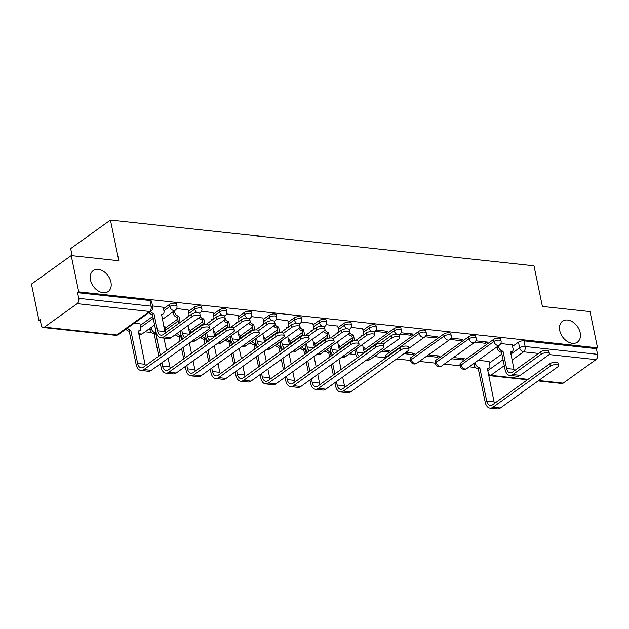 <?xml version="1.0" encoding="UTF-8"?>
<svg xmlns="http://www.w3.org/2000/svg" width="629" height="629" viewBox="0 0 629 629"><rect width="100%" height="100%" fill="white"/><g stroke="black" fill="none" stroke-linecap="round" stroke-linejoin="round"><path stroke-width="0.94" d="M110.94 282.154A12.863 9.065 -125.6 0 1 108.204 291.51A12.863 9.065 -125.6 0 1 97.88 290.724A12.863 9.065 -125.6 0 1 90.482 279.944A12.863 9.065 -125.6 0 1 93.218 270.596A12.863 9.065 -125.6 0 1 103.541 271.374A12.863 9.065 -125.6 0 1 110.94 282.154M580.205 332.788A12.863 9.065 -125.6 0 1 577.469 342.145A12.863 9.065 -125.6 0 1 567.146 341.366A12.863 9.065 -125.6 0 1 559.747 330.587A12.863 9.065 -125.6 0 1 562.475 321.23A12.863 9.065 -125.6 0 1 572.799 322.009A12.863 9.065 -125.6 0 1 580.205 332.788M176.521 304.043A4.018 1.517 168.3 0 0 174.909 303.194A4.018 1.517 168.3 0 0 169.39 304.515L169.806 306.52A4.018 1.517 -11.7 0 1 175.318 305.199A4.018 1.517 -11.7 0 1 176.938 306.048L176.521 304.043M201.461 306.732A4.018 1.517 168.3 0 0 199.841 305.891A4.018 1.517 168.3 0 0 194.322 307.204L194.738 309.209A4.018 1.517 -11.7 0 1 200.258 307.888A4.018 1.517 -11.7 0 1 201.87 308.737L201.461 306.732M226.393 309.421A4.018 1.517 168.3 0 0 224.773 308.58A4.018 1.517 168.3 0 0 219.262 309.893L219.67 311.898A4.018 1.517 -11.7 0 1 225.19 310.584A4.018 1.517 -11.7 0 1 226.81 311.426L226.393 309.421M251.325 312.118A4.018 1.517 168.3 0 0 249.705 311.269A4.018 1.517 168.3 0 0 244.194 312.582L244.61 314.586A4.018 1.517 -11.7 0 1 250.122 313.273A4.018 1.517 -11.7 0 1 251.742 314.123L251.325 312.118M276.257 314.807A4.018 1.517 168.3 0 0 274.637 313.957A4.018 1.517 168.3 0 0 269.126 315.278L269.542 317.283A4.018 1.517 -11.7 0 1 275.054 315.962A4.018 1.517 -11.7 0 1 276.674 316.812L276.257 314.807M301.189 317.496A4.018 1.517 168.3 0 0 299.577 316.646A4.018 1.517 168.3 0 0 294.058 317.967L294.474 319.972A4.018 1.517 -11.7 0 1 299.986 318.651A4.018 1.517 -11.7 0 1 301.606 319.501L301.189 317.496M326.129 320.185A4.018 1.517 168.3 0 0 324.509 319.343A4.018 1.517 168.3 0 0 318.989 320.656L319.406 322.661A4.018 1.517 -11.7 0 1 324.926 321.34A4.018 1.517 -11.7 0 1 326.537 322.19L326.129 320.185M351.061 322.874A4.018 1.517 168.3 0 0 349.441 322.032A4.018 1.517 168.3 0 0 343.929 323.345L344.338 325.35A4.018 1.517 -11.7 0 1 349.858 324.037A4.018 1.517 -11.7 0 1 351.477 324.878L351.061 322.874M375.993 325.57A4.018 1.517 168.3 0 0 374.373 324.721A4.018 1.517 168.3 0 0 368.861 326.034L369.278 328.039A4.018 1.517 -11.7 0 1 374.79 326.726A4.018 1.517 -11.7 0 1 376.409 327.575L375.993 325.57M400.925 328.259A4.018 1.517 168.3 0 0 399.305 327.41A4.018 1.517 168.3 0 0 393.793 328.731L394.21 330.736A4.018 1.517 -11.7 0 1 399.722 329.415A4.018 1.517 -11.7 0 1 401.341 330.264L400.925 328.259M425.864 330.948A4.018 1.517 168.3 0 0 424.245 330.099A4.018 1.517 168.3 0 0 418.725 331.42L419.142 333.425A4.018 1.517 -11.7 0 1 424.654 332.104A4.018 1.517 -11.7 0 1 426.273 332.953L425.864 330.948M450.796 333.637A4.018 1.517 168.3 0 0 449.177 332.796A4.018 1.517 168.3 0 0 443.657 334.109L444.074 336.114A4.018 1.517 -11.7 0 1 449.593 334.793A4.018 1.517 -11.7 0 1 451.213 335.642L450.796 333.637M475.728 336.326A4.018 1.517 168.3 0 0 474.109 335.485A4.018 1.517 168.3 0 0 468.597 336.798L469.006 338.803A4.018 1.517 -11.7 0 1 474.525 337.49A4.018 1.517 -11.7 0 1 476.145 338.331L475.728 336.326M500.66 339.023A4.018 1.517 168.3 0 0 499.041 338.174A4.018 1.517 168.3 0 0 493.529 339.487L493.946 341.492A4.018 1.517 -11.7 0 1 499.457 340.179A4.018 1.517 -11.7 0 1 501.077 341.028L500.66 339.023M71.219 255.594L118.85 260.736L110.429 220.095L533.982 265.8L542.402 306.441L590.026 311.583L597.542 347.845L78.727 291.864L71.219 255.594L31.45 284.096L38.959 320.365L40.319 320.507M125.234 329.675L126.468 329.808M145.087 331.813L151.4 332.497M174.838 335.029L176.332 335.186M199.778 337.718L201.264 337.875M224.71 340.407L226.196 340.564M249.642 343.096L251.136 343.261M274.574 345.785L276.068 345.95M299.506 348.482L301 348.639M324.446 351.171L325.932 351.328M349.378 353.86L355.77 354.552M374.31 356.549L385.522 357.759M396.647 358.962L410.454 360.448M419.354 361.408L435.386 363.137M444.294 364.105L460.318 365.834M469.226 366.793L475.54 367.47M72.131 255.696L70.66 248.597L110.429 220.095M38.959 320.365L40.122 319.532L41.286 325.185A4.018 2.414 -83.8 0 0 43.181 327.52A4.018 2.414 -83.8 0 0 44.36 327.166L77.178 303.65A4.018 2.414 -83.8 0 0 78.743 298.343L151.141 306.158A4.018 1.517 -11.7 0 1 152.761 306.999L151.589 301.354A4.018 1.517 -11.7 0 0 149.969 300.505L151.141 306.158A4.018 2.414 -83.8 0 1 149.576 311.465L77.178 303.65M78.727 291.864L77.571 292.689L78.743 298.343M489.378 363.027L501.871 354.072M512.564 346.406L518.461 342.184L519.633 347.829A4.018 1.517 -11.7 0 1 525.144 346.516L597.55 354.324A4.018 2.414 96.2 0 1 595.985 359.631L563.175 383.147A4.018 2.414 96.2 0 1 561.988 383.501L538.125 380.922M597.55 354.324L596.378 348.678L597.542 347.845M451.708 358.782L462.582 359.953L462.276 358.491M462.582 359.953L464.32 358.711L453.454 357.539M474.871 342.16L485.769 343.34L485.462 341.869M485.769 343.34L487.506 342.09L475.854 340.832M426.776 356.093L437.642 357.264L437.344 355.802M437.642 357.264L439.388 356.022L428.514 354.85M449.932 339.471L460.837 340.651L460.53 339.18M460.837 340.651L462.574 339.401L450.922 338.143M404.062 353.64L412.71 354.575L412.412 353.105M412.71 354.575L414.448 353.333L405.807 352.397M425 336.782L435.905 337.954L435.598 336.491M435.905 337.954L437.642 336.712L425.99 335.454M381.732 351.234L387.779 351.886L387.472 350.416M387.779 351.886L389.516 350.636L383.47 349.983M400.068 334.093L410.965 335.265L410.666 333.802M410.965 335.265L412.71 334.023L401.058 332.765M363.436 348.773L364.584 347.947L363.24 347.806M375.136 331.397L386.033 332.576L385.734 331.106M386.033 332.576L387.771 331.326L376.118 330.076M339.463 345.392L338.308 345.109M362.658 328.77L351.186 327.379M314.531 342.695L313.368 342.42M337.726 326.081L326.254 324.69M289.599 340.006L288.436 339.731M312.786 323.392L301.322 322.001M264.667 337.317L263.504 337.042M287.854 320.696L276.39 319.312M239.735 334.628L238.572 334.353M262.922 318.007L251.451 316.623M214.796 331.939L213.64 331.656M237.99 315.318L226.519 313.926M189.864 329.242L188.7 328.967M213.058 312.629L201.587 311.237M164.932 326.553L163.768 326.278M188.118 309.94L176.655 308.548M140 323.864L134.394 323.109M163.186 307.243L152.54 305.946M140.306 325.358L152.808 316.403M163.493 308.737L169.39 304.515M165.238 328.047L177.74 319.092M188.433 311.426L194.322 307.204M190.178 330.736L202.672 321.781M213.365 314.123L219.262 309.893M215.11 333.425L227.604 324.47M238.297 316.812L244.194 312.582M240.042 336.122L252.536 327.166M263.229 319.501L269.126 315.278M264.974 338.811L277.475 329.855M288.161 322.19L294.058 317.967M289.906 341.5L302.407 332.544M313.1 324.878L318.989 320.656M314.846 344.189L327.339 335.233M338.032 327.575L343.929 323.345M339.778 346.878L352.271 337.922M362.964 330.264L368.861 326.034M363.751 350.259L393.793 328.731M385.915 354.937L386.332 356.942A4.018 1.517 -11.7 0 0 385.593 358.098L385.176 356.093A4.018 1.517 168.3 0 1 385.915 354.937L418.725 331.42M410.847 357.626L411.264 359.631A4.018 1.517 -11.7 0 0 410.525 360.787L410.108 358.782A4.018 1.517 168.3 0 1 410.847 357.626L443.657 334.109M435.779 360.315L436.196 362.32A4.018 1.517 -11.7 0 0 435.457 363.483L435.04 361.478A4.018 1.517 168.3 0 1 435.779 360.315L468.597 336.798M460.719 363.004L461.128 365.009A4.018 1.517 -11.7 0 0 460.389 366.172L459.972 364.167A4.018 1.517 168.3 0 1 460.719 363.004L493.529 339.487M489.071 361.533L478.386 360.228M512.258 344.912L500.786 343.528M77.571 292.689L149.969 300.505M596.378 348.678L523.981 340.863A4.018 1.517 168.3 0 0 518.461 342.184M154.648 325.295L154.247 325.248M498.53 345.785L498.813 347.145A4.018 2.831 54.4 0 0 502.768 351.139L501.494 352.248L505.079 369.553A10.15 6.093 -83.8 0 0 509.852 375.45L517.203 376.244A10.15 6.093 -83.8 0 0 520.199 375.356L548.543 355.039A4.623 1.745 168.3 0 0 549.392 353.702A4.623 1.745 168.3 0 0 546.098 352.712A4.623 1.745 168.3 0 0 541.192 354.245L540.704 351.878A4.623 1.745 -11.7 0 1 545.61 350.345A4.623 1.745 -11.7 0 1 548.905 351.336L549.392 353.702M514.38 370.74A7.54 4.529 96.2 0 1 513.94 369.27L510.599 351.981A4.018 2.831 54.4 0 0 512.187 351.603A4.018 2.831 54.4 0 0 513.036 348.686L512.226 344.755M512.187 351.603L510.677 352.688A4.018 2.831 -125.6 0 1 510.528 352.783M501.494 352.248L501.258 352.216A4.018 2.831 -125.6 0 1 497.303 348.23L497.028 346.87M540.704 351.878L512.352 372.195A7.54 4.529 96.2 0 1 510.127 372.855A7.54 4.529 96.2 0 1 506.589 368.476L503.003 351.163M509.852 375.45A10.15 6.093 -83.8 0 0 512.839 374.562L541.192 354.245M475.343 362.406L475.626 363.766A4.018 2.831 54.4 0 0 479.573 367.761L478.307 368.861L485.218 402.214A10.15 6.093 -83.8 0 0 489.983 408.111L497.335 408.905A10.15 6.093 -83.8 0 0 500.33 408.017L557.664 366.919A4.623 1.745 168.3 0 0 558.513 365.591A4.623 1.745 168.3 0 0 555.218 364.592A4.623 1.745 168.3 0 0 550.312 366.133L549.817 363.759A4.623 1.745 -11.7 0 1 554.731 362.225A4.623 1.745 -11.7 0 1 558.025 363.216L558.513 365.591M494.512 403.401A7.54 4.529 96.2 0 1 494.072 401.923L487.404 368.602A4.018 2.831 54.4 0 0 488.992 368.224A4.018 2.831 54.4 0 0 489.849 365.3L489.04 361.376M549.817 363.759L492.483 404.848A7.54 4.529 96.2 0 1 490.258 405.508A7.54 4.529 96.2 0 1 486.72 401.129L479.817 367.784M488.992 368.224L487.491 369.302A4.018 2.831 -125.6 0 1 487.341 369.404M478.307 368.861L478.071 368.838A4.018 2.831 -125.6 0 1 474.117 364.844L475.626 363.766M473.834 363.491L474.117 364.844M489.983 408.111A10.15 6.093 -83.8 0 0 492.979 407.222L550.312 366.133M366.526 359.985L367.595 360.103A10.15 6.093 -83.8 0 0 370.591 359.214L398.943 338.897A4.623 1.745 168.3 0 0 399.792 337.561A4.623 1.745 168.3 0 0 396.498 336.57A4.623 1.745 168.3 0 0 391.592 338.103L391.096 335.737A4.623 1.745 -11.7 0 1 396.011 334.203A4.623 1.745 -11.7 0 1 399.305 335.194L399.792 337.561M360.952 336.782L360.991 335.839A4.018 2.831 54.4 0 0 362.579 335.461A4.018 2.831 54.4 0 0 363.436 332.537L362.626 328.613M362.579 335.461L361.077 336.546A4.018 2.831 -125.6 0 1 360.928 336.641M349.873 332.647A4.018 2.831 54.4 0 0 353.16 334.998L351.894 336.098L352.932 341.099M354.772 349.991L355.479 353.412A10.15 6.093 -83.8 0 0 357.437 357.72M351.894 336.098L351.658 336.075A4.018 2.831 -125.6 0 1 348.497 333.928M359.379 356.329A7.54 4.529 96.2 0 1 356.989 352.334L356.281 348.914M354.591 340.769L353.404 335.021M364.277 352.814L362.54 344.425M391.096 335.737L380.435 343.379M383.305 344.039L391.592 338.103M334.903 382.652L335.611 386.072A10.15 6.093 -83.8 0 0 340.375 391.969L347.735 392.763A10.15 6.093 -83.8 0 0 350.723 391.867L408.064 350.778A4.623 1.745 168.3 0 0 408.913 349.449A4.623 1.745 168.3 0 0 405.619 348.45A4.623 1.745 168.3 0 0 400.704 349.983L400.217 347.617A4.623 1.745 -11.7 0 1 405.123 346.084A4.623 1.745 -11.7 0 1 408.418 347.074L408.913 349.449M326.813 349.472A4.018 2.831 54.4 0 0 329.973 351.611L328.708 352.72L329.612 357.099M400.217 347.617L342.884 388.706A7.54 4.529 96.2 0 1 340.659 389.367A7.54 4.529 96.2 0 1 337.12 384.987L336.413 381.567M334.825 373.917L332.702 363.664M331.121 356.014L330.217 351.642M344.912 387.26A7.54 4.529 96.2 0 1 344.472 385.781L342.671 377.086M341.091 369.435L338.96 359.183M340.297 349.441A4.018 2.831 54.4 0 0 340.25 349.158L339.432 345.235M331.2 364.749L333.323 375.002M328.708 352.72L328.464 352.696A4.018 2.831 -125.6 0 1 325.303 350.55M340.375 391.969A10.15 6.093 -83.8 0 0 343.371 391.073L400.704 349.983M341.586 357.296L342.663 357.414A10.15 6.093 -83.8 0 0 345.659 356.525L374.011 336.208A4.623 1.745 168.3 0 0 374.86 334.872A4.623 1.745 168.3 0 0 371.566 333.881A4.623 1.745 168.3 0 0 366.66 335.414L366.164 333.048A4.623 1.745 -11.7 0 1 371.071 331.507A4.623 1.745 -11.7 0 1 374.373 332.505L374.86 334.872M336.02 334.085L336.059 333.15A4.018 2.831 54.4 0 0 337.647 332.772A4.018 2.831 54.4 0 0 338.504 329.848L337.687 325.924M337.647 332.772L336.138 333.85A4.018 2.831 -125.6 0 1 335.996 333.952M324.934 329.95A4.018 2.831 54.4 0 0 328.228 332.301L326.962 333.409L328 338.41M329.84 347.302L330.547 350.723A10.15 6.093 -83.8 0 0 332.505 355.023M326.962 333.409L326.718 333.386A4.018 2.831 -125.6 0 1 323.558 331.239M334.447 353.632A7.54 4.529 96.2 0 1 332.057 349.645L331.349 346.225M329.659 338.08L328.472 332.332M339.346 350.125L337.608 341.736M366.164 333.048L355.495 340.69M358.373 341.35L366.66 335.414M316.654 354.607L317.731 354.725A10.15 6.093 -83.8 0 0 320.727 353.836L349.071 333.519A4.623 1.745 168.3 0 0 349.928 332.183A4.623 1.745 168.3 0 0 346.634 331.192A4.623 1.745 168.3 0 0 341.72 332.725L341.233 330.351A4.623 1.745 -11.7 0 1 346.139 328.818A4.623 1.745 -11.7 0 1 349.433 329.816L349.928 332.183M311.088 331.397L311.127 330.461A4.018 2.831 54.4 0 0 312.715 330.083A4.018 2.831 54.4 0 0 313.572 327.159L312.755 323.235M312.715 330.083L311.206 331.161A4.018 2.831 -125.6 0 1 311.056 331.263M300.002 327.261A4.018 2.831 54.4 0 0 303.296 329.612L302.03 330.72L303.06 335.721M304.908 344.613L305.615 348.034A10.15 6.093 -83.8 0 0 307.565 352.334M302.03 330.72L301.786 330.697A4.018 2.831 -125.6 0 1 298.626 328.55M309.515 350.943A7.54 4.529 96.2 0 1 307.117 346.949L306.409 343.528M304.727 335.383L303.532 329.643M314.406 347.436L312.668 339.047M341.233 330.351L330.563 338.001M333.441 338.661L341.72 332.725M291.722 351.918L292.799 352.036A10.15 6.093 -83.8 0 0 295.795 351.139L324.139 330.823A4.623 1.745 168.3 0 0 324.996 329.494A4.623 1.745 168.3 0 0 321.694 328.495A4.623 1.745 168.3 0 0 316.788 330.028L316.301 327.662A4.623 1.745 -11.7 0 1 321.207 326.129A4.623 1.745 -11.7 0 1 324.501 327.119L324.996 329.494M286.156 328.708L286.195 327.772A4.018 2.831 54.4 0 0 287.783 327.394A4.018 2.831 54.4 0 0 288.632 324.47L287.823 320.546M287.783 327.394L286.274 328.472A4.018 2.831 -125.6 0 1 286.124 328.566M275.07 324.572A4.018 2.831 54.4 0 0 278.364 326.923L277.098 328.031L278.128 333.024M279.968 341.924L280.683 345.345A10.15 6.093 -83.8 0 0 282.633 349.645M277.098 328.031L276.854 328A4.018 2.831 -125.6 0 1 273.694 325.861M284.575 348.254A7.54 4.529 96.2 0 1 282.185 344.26L281.478 340.839M279.795 332.694L278.6 326.946M289.474 344.747L287.736 336.358M316.301 327.662L305.631 335.304M308.509 335.972L316.788 330.028M266.79 349.229L267.868 349.339A10.15 6.093 -83.8 0 0 270.863 348.45L299.207 328.134A4.623 1.745 168.3 0 0 300.057 326.797A4.623 1.745 168.3 0 0 296.762 325.806A4.623 1.745 168.3 0 0 291.856 327.339L291.369 324.973A4.623 1.745 -11.7 0 1 296.275 323.44A4.623 1.745 -11.7 0 1 299.569 324.43L300.057 326.797M261.224 326.019L261.263 325.075A4.018 2.831 54.4 0 0 262.851 324.698A4.018 2.831 54.4 0 0 263.7 321.781L262.891 317.849M262.851 324.698L261.342 325.783A4.018 2.831 -125.6 0 1 261.192 325.877M250.138 321.883A4.018 2.831 54.4 0 0 253.432 324.234L252.158 325.342L253.196 330.335M255.036 339.228L255.744 342.648A10.15 6.093 -83.8 0 0 257.701 346.956M252.158 325.342L251.922 325.311A4.018 2.831 -125.6 0 1 248.762 323.172M259.643 345.565A7.54 4.529 96.2 0 1 257.253 341.571L256.546 338.15M254.855 330.005L253.668 324.257M264.542 342.05L262.804 333.661M291.369 324.973L280.699 332.615M283.569 333.276L291.856 327.339M241.858 346.532L242.928 346.65A10.15 6.093 -83.8 0 0 245.923 345.761L274.275 325.445A4.623 1.745 168.3 0 0 275.125 324.108A4.623 1.745 168.3 0 0 271.83 323.117A4.623 1.745 168.3 0 0 266.924 324.65L266.429 322.284A4.623 1.745 -11.7 0 1 271.343 320.751A4.623 1.745 -11.7 0 1 274.637 321.741L275.125 324.108M236.284 323.33L236.323 322.386A4.018 2.831 54.4 0 0 237.911 322.009A4.018 2.831 54.4 0 0 238.768 319.084L237.959 315.16M237.911 322.009L236.41 323.094A4.018 2.831 -125.6 0 1 236.26 323.188M225.198 319.194A4.018 2.831 54.4 0 0 228.492 321.545L227.226 322.646L228.264 327.646M230.104 336.539L230.812 339.959A10.15 6.093 -83.8 0 0 232.769 344.267M227.226 322.646L226.99 322.622A4.018 2.831 -125.6 0 1 223.83 320.476M234.711 342.876A7.54 4.529 96.2 0 1 232.321 338.882L231.614 335.461M229.923 327.316L228.736 321.568M239.61 339.361L237.872 330.972M266.429 322.284L255.767 329.926M258.637 330.587L266.924 324.65M216.919 343.843L217.996 343.961A10.15 6.093 -83.8 0 0 220.991 343.072L249.343 322.756A4.623 1.745 168.3 0 0 250.193 321.419A4.623 1.745 168.3 0 0 246.898 320.428A4.623 1.745 168.3 0 0 241.992 321.962L241.497 319.595A4.623 1.745 -11.7 0 1 246.403 318.054A4.623 1.745 -11.7 0 1 249.705 319.052L250.193 321.419M211.352 320.633L211.391 319.697A4.018 2.831 54.4 0 0 212.979 319.32A4.018 2.831 54.4 0 0 213.836 316.395L213.019 312.471M212.979 319.32L211.47 320.397A4.018 2.831 -125.6 0 1 211.328 320.499M200.266 316.497A4.018 2.831 54.4 0 0 203.56 318.848L202.294 319.957L203.332 324.957M205.172 333.85L205.88 337.27A10.15 6.093 -83.8 0 0 207.837 341.571M202.294 319.957L202.051 319.933A4.018 2.831 -125.6 0 1 198.89 317.787M209.779 340.179A7.54 4.529 96.2 0 1 207.389 336.193L206.682 332.772M204.991 324.627L203.804 318.879M214.678 336.672L212.94 328.283M241.497 319.595L230.827 327.237M233.705 327.898L241.992 321.962M191.987 341.154L193.064 341.272A10.15 6.093 -83.8 0 0 196.059 340.383L224.404 320.067A4.623 1.745 168.3 0 0 225.261 318.73A4.623 1.745 168.3 0 0 221.966 317.739A4.623 1.745 168.3 0 0 217.052 319.273L216.565 316.898A4.623 1.745 -11.7 0 1 221.471 315.365A4.623 1.745 -11.7 0 1 224.765 316.363L225.261 318.73M186.42 317.944L186.459 317.008A4.018 2.831 54.4 0 0 188.047 316.631A4.018 2.831 54.4 0 0 188.904 313.706L188.087 309.783M188.047 316.631L186.538 317.708A4.018 2.831 -125.6 0 1 186.388 317.81M174.398 310.812L174.673 312.173A4.018 2.831 54.4 0 0 178.628 316.159L177.362 317.268L178.652 323.51M180.24 331.161L180.948 334.581A10.15 6.093 -83.8 0 0 182.897 338.882M177.362 317.268L177.119 317.244A4.018 2.831 -125.6 0 1 173.172 313.25L172.889 311.89M184.847 337.49A7.54 4.529 96.2 0 1 182.449 333.496L181.742 330.076M180.161 322.433L178.864 316.19M189.738 333.983L188 325.594M216.565 316.898L205.895 324.548M208.773 325.209L217.052 319.273M150.63 311.465A4.018 2.831 54.4 0 0 153.696 313.47L152.43 314.579L156.016 331.892A10.15 6.093 -83.8 0 0 160.78 337.789L168.132 338.583A10.15 6.093 -83.8 0 0 171.127 337.687L199.472 317.37A4.623 1.745 168.3 0 0 200.329 316.041A4.623 1.745 168.3 0 0 197.026 315.043A4.623 1.745 168.3 0 0 192.12 316.576L191.633 314.209A4.623 1.745 -11.7 0 1 196.539 312.676A4.623 1.745 -11.7 0 1 199.833 313.667L200.329 316.041M165.309 333.079A7.54 4.529 96.2 0 1 164.869 331.601L161.527 314.319A4.018 2.831 54.4 0 0 163.115 313.942A4.018 2.831 54.4 0 0 163.965 311.017L163.155 307.094M163.115 313.942L161.606 315.019A4.018 2.831 -125.6 0 1 161.456 315.113M152.43 314.579L152.187 314.547A4.018 2.831 -125.6 0 1 149.12 312.55M191.633 314.209L163.281 334.526A7.54 4.529 96.2 0 1 161.055 335.186A7.54 4.529 96.2 0 1 157.517 330.807L153.932 313.494M160.78 337.789A10.15 6.093 -83.8 0 0 163.776 336.892L192.12 316.576M309.971 379.955L310.679 383.376A10.15 6.093 -83.8 0 0 315.443 389.272L322.795 390.066A10.15 6.093 -83.8 0 0 325.791 389.178L383.124 348.089A4.623 1.745 168.3 0 0 383.981 346.752A4.623 1.745 168.3 0 0 380.687 345.761A4.623 1.745 168.3 0 0 375.772 347.294L375.285 344.928A4.623 1.745 -11.7 0 1 380.191 343.395A4.623 1.745 -11.7 0 1 383.486 344.385L383.981 346.752M301.881 346.783A4.018 2.831 54.4 0 0 305.041 348.922L303.776 350.031L304.68 354.41M375.285 344.928L317.952 386.017A7.54 4.529 96.2 0 1 315.727 386.678A7.54 4.529 96.2 0 1 312.188 382.298L311.481 378.878M309.893 371.228L307.77 360.975M306.189 353.325L305.277 348.946M319.972 384.563A7.54 4.529 96.2 0 1 319.54 383.092L317.739 374.389M316.151 366.746L314.028 356.486M315.365 346.752A4.018 2.831 54.4 0 0 315.318 346.469L314.5 342.546M306.26 362.052L308.391 372.313M303.776 350.031L303.532 350.007A4.018 2.831 -125.6 0 1 300.371 347.861M315.443 389.272A10.15 6.093 -83.8 0 0 318.439 388.384L375.772 347.294M285.039 377.266L285.747 380.687A10.15 6.093 -83.8 0 0 290.512 386.583L297.863 387.378A10.15 6.093 -83.8 0 0 300.859 386.489L358.192 345.4A4.623 1.745 168.3 0 0 359.041 344.063A4.623 1.745 168.3 0 0 355.747 343.072A4.623 1.745 168.3 0 0 350.84 344.606L350.353 342.239A4.623 1.745 -11.7 0 1 355.259 340.706A4.623 1.745 -11.7 0 1 358.554 341.696L359.041 344.063M276.949 344.087A4.018 2.831 54.4 0 0 280.109 346.233L278.836 347.342L279.748 351.713M350.353 342.239L293.02 383.328A7.54 4.529 96.2 0 1 290.795 383.989A7.54 4.529 96.2 0 1 287.256 379.609L286.541 376.189M284.961 368.539L282.838 358.286M281.249 350.636L280.345 346.257M295.04 381.874A7.54 4.529 96.2 0 1 294.608 380.403L292.807 371.7M291.219 364.057L289.096 353.797M290.433 344.063A4.018 2.831 54.4 0 0 290.378 343.78L289.568 339.857M281.328 359.363L283.451 369.616M278.836 347.342L278.6 347.31A4.018 2.831 -125.6 0 1 275.439 345.172M290.512 386.583A10.15 6.093 -83.8 0 0 293.507 385.695L350.84 344.606M260.107 374.577L260.815 377.998A10.15 6.093 -83.8 0 0 265.58 383.894L272.931 384.689A10.15 6.093 -83.8 0 0 275.927 383.8L333.26 342.711A4.623 1.745 168.3 0 0 334.109 341.374A4.623 1.745 168.3 0 0 330.815 340.383A4.623 1.745 168.3 0 0 325.908 341.917L325.413 339.542A4.623 1.745 -11.7 0 1 330.327 338.009A4.623 1.745 -11.7 0 1 333.622 339.007L334.109 341.374M252.009 341.398A4.018 2.831 54.4 0 0 255.17 343.544L253.904 344.645L254.816 349.024M325.413 339.542L268.08 380.639A7.54 4.529 96.2 0 1 265.863 381.3A7.54 4.529 96.2 0 1 262.317 376.92L261.609 373.5M260.029 365.85L257.906 355.597M256.317 347.947L255.413 343.568M270.108 379.185A7.54 4.529 96.2 0 1 269.668 377.714L267.868 369.011M266.287 361.361L264.164 351.108M265.493 341.366A4.018 2.831 54.4 0 0 265.446 341.091L264.636 337.16M256.396 356.674L258.519 366.927M253.904 344.645L253.668 344.621A4.018 2.831 -125.6 0 1 250.507 342.483M265.58 383.894A10.15 6.093 -83.8 0 0 268.575 383.006L325.908 341.917M235.167 371.888L235.875 375.309A10.15 6.093 -83.8 0 0 240.648 381.205L247.999 382A10.15 6.093 -83.8 0 0 250.995 381.111L308.328 340.014A4.623 1.745 168.3 0 0 309.177 338.685A4.623 1.745 168.3 0 0 305.883 337.687A4.623 1.745 168.3 0 0 300.976 339.228L300.481 336.853A4.623 1.745 -11.7 0 1 305.395 335.32A4.623 1.745 -11.7 0 1 308.69 336.311L309.177 338.685M227.077 338.709A4.018 2.831 54.4 0 0 230.238 340.855L228.972 341.956L229.876 346.335M300.481 336.853L243.148 377.943A7.54 4.529 96.2 0 1 240.923 378.603A7.54 4.529 96.2 0 1 237.385 374.224L236.677 370.803M235.097 363.161L232.974 352.9M231.386 345.258L230.481 340.879M245.176 376.496A7.54 4.529 96.2 0 1 244.736 375.018L242.936 366.322M241.355 358.672L239.232 348.419M240.561 338.677A4.018 2.831 54.4 0 0 240.514 338.394L239.704 334.471M231.464 353.985L233.587 364.238M228.972 341.956L228.736 341.932A4.018 2.831 -125.6 0 1 225.575 339.786M240.648 381.205A10.15 6.093 -83.8 0 0 243.643 380.317L300.976 339.228M210.235 369.199L210.943 372.62A10.15 6.093 -83.8 0 0 215.708 378.516L223.067 379.311A10.15 6.093 -83.8 0 0 226.055 378.414L283.396 337.325A4.623 1.745 168.3 0 0 284.245 335.996A4.623 1.745 168.3 0 0 280.951 334.998A4.623 1.745 168.3 0 0 276.037 336.531L275.549 334.164A4.623 1.745 -11.7 0 1 280.455 332.631A4.623 1.745 -11.7 0 1 283.75 333.622L284.245 335.996M202.145 336.02A4.018 2.831 54.4 0 0 205.306 338.158L204.04 339.267L204.944 343.646M275.549 334.164L218.216 375.254A7.54 4.529 96.2 0 1 215.991 375.914A7.54 4.529 96.2 0 1 212.453 371.535L211.745 368.114M210.157 360.464L208.034 350.211M206.454 342.561L205.549 338.19M220.244 373.807A7.54 4.529 96.2 0 1 219.804 372.329L218.004 363.633M216.415 355.983L214.292 345.73M215.629 335.988A4.018 2.831 54.4 0 0 215.582 335.705L214.764 331.782M206.532 351.297L208.655 361.549M204.04 339.267L203.796 339.243A4.018 2.831 -125.6 0 1 200.635 337.097M215.708 378.516A10.15 6.093 -83.8 0 0 218.703 377.62L276.037 336.531M185.303 366.503L186.011 369.923A10.15 6.093 -83.8 0 0 190.776 375.82L198.127 376.614A10.15 6.093 -83.8 0 0 201.123 375.725L258.456 334.636A4.623 1.745 168.3 0 0 259.313 333.299A4.623 1.745 168.3 0 0 256.011 332.309A4.623 1.745 168.3 0 0 251.105 333.842L250.617 331.475A4.623 1.745 -11.7 0 1 255.523 329.942A4.623 1.745 -11.7 0 1 258.818 330.933L259.313 333.299M177.213 333.331A4.018 2.831 54.4 0 0 180.374 335.469L179.108 336.578L180.012 340.957M250.617 331.475L193.284 372.565A7.54 4.529 96.2 0 1 191.059 373.225A7.54 4.529 96.2 0 1 187.521 368.846L186.813 365.425M185.225 357.775L183.102 347.522M181.522 339.872L180.609 335.493M195.305 371.11A7.54 4.529 96.2 0 1 194.872 369.64L193.072 360.936M191.483 353.294L189.36 343.033M190.697 333.299A4.018 2.831 54.4 0 0 190.65 333.016L189.832 329.093M181.592 348.6L183.723 358.86M179.108 336.578L178.864 336.554A4.018 2.831 -125.6 0 1 175.703 334.408M190.776 375.82A10.15 6.093 -83.8 0 0 193.771 374.931L251.105 333.842M160.371 363.814L161.079 367.234A10.15 6.093 -83.8 0 0 165.844 373.131L173.195 373.925A10.15 6.093 -83.8 0 0 176.191 373.036L233.524 331.947A4.623 1.745 168.3 0 0 234.373 330.61A4.623 1.745 168.3 0 0 231.079 329.62A4.623 1.745 168.3 0 0 226.173 331.153L225.685 328.786A4.623 1.745 -11.7 0 1 230.591 327.253A4.623 1.745 -11.7 0 1 233.886 328.244L234.373 330.61M151.204 327.434L151.487 328.794A4.018 2.831 54.4 0 0 155.442 332.78L154.168 333.889L158.783 356.163M225.685 328.786L168.352 369.876A7.54 4.529 96.2 0 1 166.127 370.536A7.54 4.529 96.2 0 1 162.589 366.157L161.873 362.736M160.293 355.086L155.678 332.804M170.373 368.421A7.54 4.529 96.2 0 1 169.94 366.951L168.14 358.247M166.551 350.605L163.972 338.135M165.238 332.89A4.018 2.831 54.4 0 0 165.71 330.327L164.9 326.404M154.168 333.889L153.932 333.857A4.018 2.831 -125.6 0 1 149.977 329.871L151.487 328.794M149.702 328.511L149.977 329.871M165.844 373.131A10.15 6.093 -83.8 0 0 168.839 372.242L226.173 331.153M127.443 328.086A4.018 2.831 54.4 0 0 130.502 330.091L129.236 331.192L136.147 364.545A10.15 6.093 -83.8 0 0 140.912 370.442L148.263 371.236A10.15 6.093 -83.8 0 0 151.259 370.347L208.592 329.258A4.623 1.745 168.3 0 0 209.441 327.921A4.623 1.745 168.3 0 0 206.147 326.931A4.623 1.745 168.3 0 0 201.241 328.464L200.745 326.089A4.623 1.745 -11.7 0 1 205.659 324.556A4.623 1.745 -11.7 0 1 208.954 325.555L209.441 327.921M145.441 365.732A7.54 4.529 96.2 0 1 145 364.262L138.341 330.933A4.018 2.831 54.4 0 0 139.921 330.555A4.018 2.831 54.4 0 0 140.778 327.638L139.968 323.707M200.745 326.089L143.412 367.187A7.54 4.529 96.2 0 1 141.187 367.847A7.54 4.529 96.2 0 1 137.649 363.468L130.746 330.115M139.921 330.555L138.419 331.64A4.018 2.831 -125.6 0 1 138.27 331.735M129.236 331.192L129 331.168A4.018 2.831 -125.6 0 1 125.934 329.164M140.912 370.442A10.15 6.093 -83.8 0 0 143.907 369.553L201.241 328.464M44.36 327.166L116.766 334.974L149.576 311.465A4.018 2.831 54.4 0 0 151.164 311.088A4.018 4.018 0 0 0 152.761 306.999M487.624 370.772L503.043 359.717M510.811 354.151L519.633 347.829A4.018 2.831 -125.6 0 0 523.58 351.823L512.037 360.095M504.277 365.661L490.769 375.332L528.053 379.358M538.707 380.506L563.175 383.147M595.985 359.631L549.078 354.567M538.534 353.435L523.58 351.823A4.018 2.414 -83.8 0 0 525.144 346.516L523.981 340.863M140.723 327.363L153.217 318.408M163.91 310.742L169.806 306.52A4.018 2.831 54.4 0 0 173.761 310.506A4.018 2.831 -125.6 0 0 175.342 310.128A4.018 4.018 0 0 0 176.938 306.048M165.655 330.052L178.156 321.097M188.842 313.431L194.738 309.209A4.018 2.831 54.4 0 0 197.176 312.652M190.587 332.741L203.088 323.786M213.781 316.128L219.67 311.898A4.018 2.831 54.4 0 0 222.108 315.349M215.527 335.43L228.02 326.475M238.713 318.817L244.61 314.586A4.018 2.831 54.4 0 0 247.04 318.038M240.459 338.127L252.952 329.164M263.645 321.505L269.542 317.283A4.018 2.831 54.4 0 0 271.98 320.727M265.391 340.816L277.884 331.86M288.577 324.194L294.474 319.972A4.018 2.831 54.4 0 0 296.912 323.416M290.323 343.505L302.824 334.549M313.509 326.883L319.406 322.661A4.018 2.831 54.4 0 0 321.844 326.105M315.255 346.194L327.756 337.238M338.449 329.58L344.338 325.35A4.018 2.831 54.4 0 0 346.776 328.802M340.195 348.883L352.688 339.927M363.381 332.269L369.278 328.039A4.018 2.831 54.4 0 0 371.708 331.491M364.16 352.264L394.21 330.736A4.018 2.831 54.4 0 0 396.647 334.18M386.473 357.469A4.018 2.831 54.4 0 1 386.332 356.942L419.142 333.425A4.018 2.831 54.4 0 0 423.097 337.411A4.018 2.831 -125.6 0 0 424.677 337.034A4.018 4.018 0 0 0 426.273 332.953M410.525 360.787A4.018 4.018 0 0 0 416.799 363.24A4.018 2.831 54.4 0 1 415.219 363.617A4.018 2.831 54.4 0 1 411.264 359.631L444.074 336.114A4.018 2.831 54.4 0 0 448.029 340.1A4.018 2.831 -125.6 0 0 449.617 339.723A4.018 4.018 0 0 0 451.213 335.642M435.457 363.483A4.018 4.018 0 0 0 441.739 365.936A4.018 2.831 54.4 0 1 440.151 366.306A4.018 2.831 54.4 0 1 436.196 362.32L469.006 338.803A4.018 2.831 54.4 0 0 472.961 342.797A4.018 2.831 -125.6 0 0 474.549 342.42A4.018 4.018 0 0 0 476.145 338.331M460.389 366.172A4.018 4.018 0 0 0 466.671 368.625A4.018 2.831 54.4 0 1 465.083 369.003A4.018 2.831 54.4 0 1 461.128 365.009L493.946 341.492A4.018 2.831 54.4 0 0 497.893 345.486A4.018 2.831 -125.6 0 0 499.481 345.109A4.018 4.018 0 0 0 501.077 341.028M401.341 330.264A4.018 4.018 0 0 1 399.745 334.345A4.018 2.831 -125.6 0 1 398.943 334.691M376.409 327.575A4.018 4.018 0 0 1 374.813 331.656A4.018 2.831 -125.6 0 1 374.011 332.002M351.477 324.878A4.018 4.018 0 0 1 349.881 328.967A4.018 2.831 -125.6 0 1 349.079 329.313M326.537 322.19A4.018 4.018 0 0 1 324.949 326.27A4.018 2.831 -125.6 0 1 324.147 326.616M301.606 319.501A4.018 4.018 0 0 1 300.009 323.581A4.018 2.831 -125.6 0 1 299.207 323.927M276.674 316.812A4.018 4.018 0 0 1 275.077 320.892A4.018 2.831 -125.6 0 1 274.275 321.238M251.742 314.123A4.018 4.018 0 0 1 250.145 318.203A4.018 2.831 -125.6 0 1 249.343 318.549M226.81 311.426A4.018 4.018 0 0 1 225.213 315.514A4.018 2.831 -125.6 0 1 224.411 315.86M201.87 308.737A4.018 4.018 0 0 1 200.281 312.817A4.018 2.831 -125.6 0 1 199.479 313.163M138.474 332.717A4.018 2.831 54.4 0 0 140.943 334.023A4.018 2.831 54.4 0 0 142.531 333.645A4.018 4.018 0 0 1 138.765 334.141M118.354 334.604A4.018 2.831 54.4 0 1 116.766 334.974A4.018 2.414 96.2 0 1 115.579 335.328A4.018 4.018 0 0 0 118.354 334.604L151.164 311.088M488.591 375.45A4.018 4.018 0 0 0 489.582 375.686A4.018 2.414 96.2 0 0 490.769 375.332A4.018 2.831 -125.6 0 1 488.301 374.035M513.94 369.27L506.589 368.476M498.813 347.145L497.303 348.23M502.768 351.139L501.258 352.216M520.199 375.356L512.839 374.562M486.72 401.129L494.072 401.923M478.071 368.838L479.573 367.761M492.979 407.222L500.33 408.017M363.908 353.081L356.989 352.334M353.16 334.998L351.658 336.075M370.591 359.214L367.996 358.931M337.12 384.987L344.472 385.781M328.464 352.696L329.973 351.611M343.371 391.073L350.723 391.867M338.976 350.392L332.057 349.645M328.228 332.301L326.718 333.386M345.659 356.525L343.064 356.242M314.036 347.695L307.117 346.949M303.296 329.612L301.786 330.697M320.727 353.836L318.125 353.553M289.104 345.007L282.185 344.26M278.364 326.923L276.854 328M295.795 351.139L293.193 350.864M264.172 342.318L257.253 341.571M253.432 324.234L251.922 325.311M270.863 348.45L268.261 348.167M239.24 339.629L232.321 338.882M228.492 321.545L226.99 322.622M245.923 345.761L243.329 345.478M214.308 336.94L207.389 336.193M203.56 318.848L202.051 319.933M220.991 343.072L218.397 342.789M189.368 334.243L182.449 333.496M174.673 312.173L173.172 313.25M178.628 316.159L177.119 317.244M196.059 340.383L193.457 340.1M164.869 331.601L157.517 330.807M153.696 313.47L152.187 314.547M171.127 337.687L163.776 336.892M312.188 382.298L319.54 383.092M303.532 350.007L305.041 348.922M318.439 388.384L325.791 389.178M287.256 379.609L294.608 380.403M278.6 347.31L280.109 346.233M293.507 385.695L300.859 386.489M262.317 376.92L269.668 377.714M253.668 344.621L255.17 343.544M268.575 383.006L275.927 383.8M237.385 374.224L244.736 375.018M228.736 341.932L230.238 340.855M243.643 380.317L250.995 381.111M212.453 371.535L219.804 372.329M203.796 339.243L205.306 338.158M218.703 377.62L226.055 378.414M187.521 368.846L194.872 369.64M178.864 336.554L180.374 335.469M193.771 374.931L201.123 375.725M162.589 366.157L169.94 366.951M153.932 333.857L155.442 332.78M168.839 372.242L176.191 373.036M137.649 363.468L145 364.262M129 331.168L130.502 330.091M143.907 369.553L151.259 370.347M499.481 345.109L466.671 368.625M474.549 342.42L441.739 365.936M449.617 339.723L416.799 363.24M424.677 337.034L408.708 348.482M399.745 334.345L399.093 334.817M374.813 331.656L374.161 332.128M349.881 328.967L349.221 329.431M324.949 326.27L324.289 326.742M300.009 323.581L299.357 324.053M275.077 320.892L274.425 321.364M250.145 318.203L249.493 318.675M225.213 315.514L224.553 315.978M200.281 312.817L199.621 313.289M175.342 310.128L162.353 319.446M154.585 325.004L142.531 333.645M43.181 327.52L115.579 335.328M489.582 375.686L527.472 379.774"/></g></svg>

